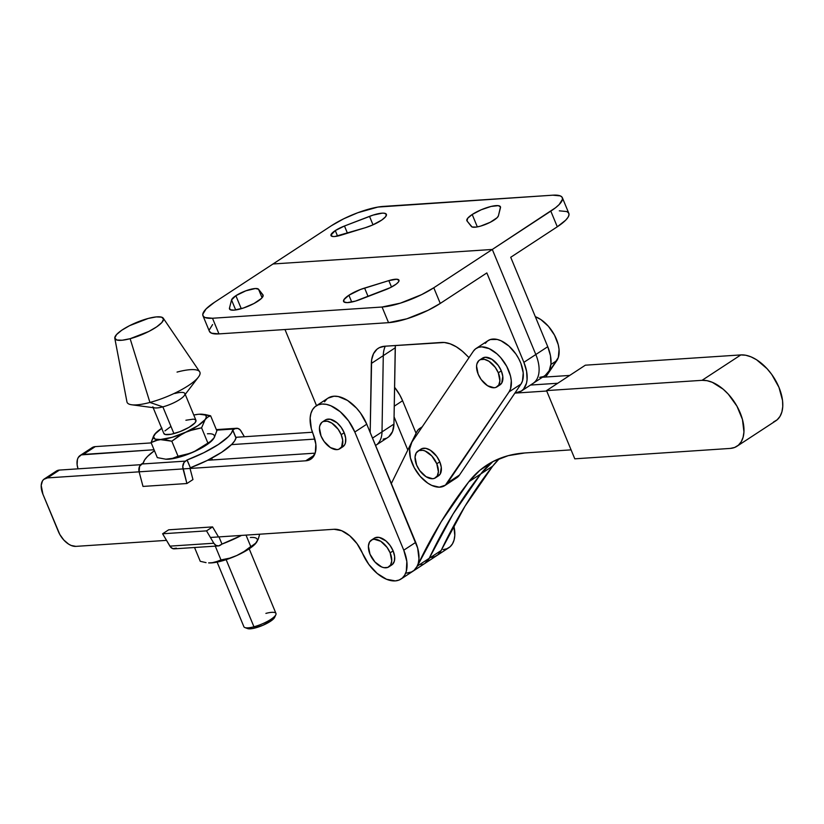 <?xml version="1.0" encoding="UTF-8"?>
<svg xmlns="http://www.w3.org/2000/svg" width="824" height="824" viewBox="0 0 824 824"><rect width="100%" height="100%" fill="white"/><g stroke="black" fill="none" stroke-linecap="round" stroke-linejoin="round"><path stroke-width="1.24" d="M435.474 477.817L438.461 475.87A15.975 9.26 -123.2 0 0 439.789 461.831L436.802 463.788A15.975 9.26 56.8 0 1 435.474 477.817A15.975 9.26 56.8 0 1 416.645 465.117L415.049 457.073L416.202 452.953L418.952 450.574L422.887 450.316L425.112 451.006L431.817 455.96L436.802 463.788L438.389 471.833L437.245 475.963L434.495 478.332L432.641 478.734L426.039 476.705L419.673 470.535L416.645 465.117A15.975 9.26 56.8 0 1 417.964 451.089A15.975 9.26 56.8 0 1 436.802 463.788L439.789 461.831L441.283 467.352L440.222 474.006L437.472 476.375M496.985 386.847L499.972 384.901A15.975 9.26 -123.2 0 0 501.301 370.862L498.314 372.819A15.975 9.26 56.8 0 1 496.985 386.847A15.975 9.26 56.8 0 1 478.157 374.148L476.56 366.103L476.921 363.858L478.909 360.541L480.464 359.604L484.399 359.346L488.92 361.242L495.286 367.401L498.314 372.819L499.9 380.863L498.757 384.993L496.007 387.362L494.153 387.764L487.551 385.735L481.185 379.565L478.157 374.148A15.975 9.26 56.8 0 1 479.475 360.119A15.975 9.26 56.8 0 1 498.314 372.819L501.301 370.862L502.794 376.383L501.734 383.036L498.983 385.405M444.816 485.573L456.764 477.755A27.583 15.975 -123.2 0 0 459.483 475.036L447.545 482.864A27.583 15.975 56.8 0 1 444.816 485.573A27.583 15.975 56.8 0 1 420.281 476.447L427.821 483.173L431.776 485.408L439.295 487.18L445.362 485.192L509.057 391.894L510.55 388.774L511.292 380.709L510.499 376.063L506.76 366.443L500.652 357.585L496.985 353.877L489.147 348.624L481.628 346.853L478.353 347.378L475.561 348.84L473.388 351.168L411.876 442.138L409.621 449.029L410.424 457.959L414.173 467.589L420.281 476.447A27.583 15.975 56.8 0 1 411.876 442.138L473.388 351.168A27.583 15.975 56.8 0 1 476.107 348.459A27.583 15.975 56.8 0 1 502.702 360.098A27.583 15.975 56.8 0 1 509.057 391.894L520.995 384.066L522.488 380.956L523.23 372.891L520.912 363.425L518.698 358.615L515.886 354.001L508.933 346.059L501.095 340.806L497.212 339.447L490.29 339.56L487.509 341.023L485.326 343.351M535.322 316.684L540.874 319.568L548.413 326.304L554.521 335.152L558.26 344.782L559.053 349.428L558.322 357.492L545.725 377.021L556.818 360.603A27.583 15.975 -123.2 0 0 555.242 336.573A27.583 15.975 -123.2 0 0 535.322 316.684M550.916 364.476L556.818 360.603L550.916 364.476M420.384 449.554L421.94 448.617L425.874 448.359L430.386 450.254L436.761 456.414L439.789 461.831A15.975 9.26 -123.2 0 0 420.951 449.132L417.964 451.089M481.896 358.594L485.305 357.245L491.897 359.285L498.273 365.444L501.301 370.862A15.975 9.26 -123.2 0 0 482.462 358.162L479.475 360.119M454.518 478.826L457.299 477.364L459.483 475.036L520.995 384.066A27.583 15.975 -123.2 0 0 514.639 352.281A27.583 15.975 -123.2 0 0 488.045 340.631L476.107 348.459M459.483 475.036L447.545 482.864L509.057 391.894L520.995 384.066L459.483 475.036M348.902 295.239L351.724 302.048L348.902 295.239A18.169 4.604 157.5 0 1 364.599 288.06L368.081 296.465L364.599 288.06L388.835 280.613A14.667 3.718 157.5 0 1 398.971 280.181A14.667 3.718 157.5 0 1 385.488 289.77L360.438 299.4A18.169 4.604 157.5 0 1 343.577 301.44A18.169 4.604 157.5 0 1 348.902 295.239L360.418 289.502L388.835 280.613L391.503 287.04L388.835 280.613L396.694 279.223L399.022 280.356L398.414 282.014L396.148 284.146L390.288 287.658L355.453 301.1L347.192 302.635L343.917 301.903L343.907 299.689L348.902 295.239M235.87 295.692L241.257 308.691L235.87 295.692A14.667 3.718 157.5 0 1 249.466 289.626A14.667 3.718 157.5 0 1 258.54 289.245L262.063 297.763L258.54 289.245L262.918 294.796A18.169 4.604 157.5 0 1 263.083 295.085A18.169 4.604 157.5 0 1 248.065 306.291A18.169 4.604 157.5 0 1 229.515 308.99A18.169 4.604 157.5 0 1 229.484 308.073L231.544 299.957A14.667 3.718 157.5 0 1 235.87 295.692L245.892 290.8L255.44 288.513L258.54 289.245L263.165 295.404L262.918 294.796L262.66 296.99L261.414 298.453L253.967 303.51L243.513 307.991L234.15 310.133L230.401 309.793L229.484 308.073L230.133 309.659L229.484 308.073L231.544 299.957L235.685 309.958L231.544 299.957L235.87 295.692M472.193 214.498L477.333 226.899L472.193 214.498A18.169 4.604 157.5 0 1 489.6 206.824A18.169 4.604 157.5 0 1 500.446 206.783A18.169 4.604 157.5 0 1 500.477 207.689L498.417 215.806A14.667 3.718 157.5 0 1 485.47 224.437A14.667 3.718 157.5 0 1 471.421 226.528L467.043 220.976A18.169 4.604 157.5 0 1 466.868 220.688A18.169 4.604 157.5 0 1 472.193 214.498L481.195 209.78L491.053 206.443L498.324 205.66L500.498 206.948L498.417 215.806L497.14 217.68L490.228 222.295L480.629 226.106L476.334 227.074L472.07 226.981L467.043 220.976L467.661 218.288L472.193 214.498M335.286 230.586L337.562 236.086L335.286 230.586A14.667 3.718 157.5 0 1 344.473 226.003L347.46 233.213L344.473 226.003L369.512 216.362L373.014 224.828L369.512 216.362A18.169 4.604 157.5 0 1 386.384 214.333A18.169 4.604 157.5 0 1 365.362 227.702L341.115 235.159A14.667 3.718 157.5 0 1 330.991 235.592A14.667 3.718 157.5 0 1 335.286 230.586L344.473 226.003L373.076 215.105L382.223 213.159L384.303 213.22L386.404 214.405L385.529 216.815L381.811 220.029L372.479 225.065L365.362 227.702L334.863 236.498L332.669 236.488L330.918 235.118L335.286 230.586M545.292 375.363L549.186 370.748L550.968 363.981L550.473 355.7L547.754 346.698L535.816 354.516L492.299 249.456L555.572 207.73L559.197 204.527L562.534 199.171L562.102 197.235L560.289 195.896L552.822 195.185L377.886 207.071L357.801 212.726L343.701 218.793L331.526 225.652A39.398 9.981 157.5 0 1 383.253 206.412L552.822 195.185A39.398 9.981 157.5 0 1 562.359 197.698A39.398 9.981 157.5 0 1 550.813 211.129L557.292 226.785A39.398 9.981 -22.5 0 0 568.838 213.354L562.359 197.698M383.098 439.171L386.168 438.327M388.815 436.751L392.554 431.529L393.944 424.072L395.355 345.524A37.214 21.558 -123.2 0 0 395.232 347.81L393.944 424.072L382.006 431.889A32.836 19.024 56.8 0 1 375.981 445.218A32.836 19.024 -123.2 0 0 382.006 431.889L383.284 355.638L395.232 347.81L383.284 355.638A37.214 21.558 56.8 0 1 385.302 346.183A37.214 21.558 -123.2 0 0 383.284 355.638L382.006 431.889L372.52 438.1L393.944 424.072A32.836 19.024 -123.2 0 1 387.919 437.4L375.579 445.485M539.669 377.371L542.666 376.712M521.149 391.173L545.035 375.538A32.836 19.024 -123.2 0 0 547.754 346.698L510.726 257.284L547.754 346.698L535.816 354.516A32.836 19.024 56.8 0 1 533.087 383.356A32.836 19.024 -123.2 0 0 535.816 354.516L523.879 362.333L526.598 371.346L527.082 379.627L526.474 383.242L523.601 389L521.407 390.998L514.907 393.079A32.836 19.024 56.8 0 0 521.149 391.173A32.836 19.024 56.8 0 0 523.879 362.333L486.84 272.929L523.879 362.333L535.816 354.516L492.299 249.456L550.813 211.129L557.292 226.785L510.726 257.284L557.292 226.785L565.686 220.173L568.035 217.289L569.013 214.827L568.591 212.891L566.778 211.541L559.311 210.831M331.526 225.652L273.012 263.979L492.299 249.456L273.012 263.979L214.498 302.295L206.103 308.907L202.776 314.253L203.209 316.2L205.022 317.539L212.489 318.249A39.398 9.981 157.5 0 1 202.951 315.726A39.398 9.981 157.5 0 1 214.498 302.295L331.526 225.652M202.951 315.726L209.43 331.382A39.398 9.981 -22.5 0 0 218.968 333.895L212.489 318.249L218.968 333.895L388.547 322.668L382.058 307.022L212.489 318.249L382.058 307.022L388.547 322.668A39.398 9.981 -22.5 0 0 440.263 303.428L433.784 287.772A39.398 9.981 157.5 0 1 382.058 307.022L400.402 303.139L421.61 294.632L433.784 287.772L492.299 249.456L433.784 287.772L440.263 303.428L428.089 310.288L406.881 318.785L388.547 322.668L218.968 333.895L211.5 333.184L209.42 331.341M469.011 357.637L462.418 351.271L456.331 346.822L450.192 343.845L444.321 342.496L384.787 346.224L379.298 347.687L377.001 349.211L373.509 353.702L371.634 359.872L370.182 432.456L371.346 363.456L383.284 355.638L371.346 363.456A37.214 21.558 56.8 0 1 378.175 348.346A37.214 21.558 56.8 0 1 384.787 346.224L441.582 342.454A37.214 21.558 56.8 0 1 465.344 353.99L469.011 357.637M316.519 405.655L284.98 329.528L316.519 405.655M486.84 272.929L440.263 303.428L486.84 272.929M209.265 329.909L212.592 324.553M339.879 448.709L342.856 446.762A15.975 9.26 -123.2 0 0 344.185 432.724L341.198 434.681A15.975 9.26 56.8 0 1 339.879 448.709A15.975 9.26 56.8 0 1 321.041 436.009L319.454 427.965L319.805 425.72L321.793 422.403L323.348 421.466L327.283 421.208L331.804 423.103L338.17 429.263L341.198 434.681L342.702 440.191L341.641 446.855L338.891 449.224L337.037 449.626L330.434 447.597L324.069 441.427L321.041 436.009A15.975 9.26 56.8 0 1 322.369 421.981A15.975 9.26 56.8 0 1 341.198 434.681L344.185 432.724L341.157 427.306L337.047 422.815L330.269 419.251L326.335 419.509L324.78 420.456M388.825 566.881L391.812 564.924A15.975 9.26 -123.2 0 0 393.13 550.896L390.143 552.852A15.975 9.26 56.8 0 1 388.825 566.881A15.975 9.26 56.8 0 1 369.986 554.181L368.4 546.137L369.543 542.007L372.293 539.638L374.148 539.236L380.75 541.265L387.115 547.435L390.143 552.852L391.74 560.897L390.586 565.017L387.836 567.396L383.902 567.654L381.677 566.964L374.972 562.009L369.986 554.181A15.975 9.26 56.8 0 1 371.315 540.153A15.975 9.26 56.8 0 1 390.143 552.852L393.13 550.896L390.102 545.478L386.003 540.987L379.215 537.423L375.281 537.681L373.725 538.618M54.405 473.12L55.713 471.544L59.441 470.071L47.504 477.899L139.132 471.833L47.504 477.899L43.775 479.372L42.457 480.938L41.2 485.46L42.941 494.276L59.812 534.488L63.798 540.019L68.639 544.139L71.142 545.457L75.87 546.374L166.5 540.369L75.87 546.374A17.51 10.146 56.8 0 1 58.339 531.449L42.941 494.276A17.51 10.146 56.8 0 1 44.393 478.899A17.51 10.146 56.8 0 1 47.504 477.899L59.441 470.071A17.51 10.146 -123.2 0 0 56.331 471.081L44.393 478.899M314.304 455.188L305.735 460.801L183.041 468.918L305.735 460.801L314.304 455.188M59.441 470.071L140.698 464.695L59.441 470.071M207.617 460.266L315.149 453.149L207.617 460.266M443.085 549.618L446.866 548.763L450.038 546.817L452.469 543.861L454.076 539.998L454.797 535.394L453.767 525.661A32.836 19.024 -123.2 0 1 448.812 547.744L436.864 555.572A32.836 19.024 -123.2 0 0 441.149 550.504L464.983 506.224L492.659 466.178L480.722 473.996L492.659 466.178L499.406 458.597A214.518 124.27 -123.2 0 0 492.659 466.178A1094.499 634.027 -123.2 0 0 441.149 550.504L417.274 566.139A32.836 19.024 56.8 0 1 412.989 571.207A32.836 19.024 -123.2 0 0 415.708 542.367L403.77 550.185L354.814 432.023L366.762 424.195L415.708 542.367L403.77 550.185L354.814 432.023L348.614 420.93L340.219 411.722L330.898 405.789L326.335 404.357L322.06 404.038L318.249 404.831L315.046 406.716L312.564 409.621L310.916 413.432L310.143 418.005L311.338 428.717L313.264 434.444A28.459 16.48 56.8 0 1 310.792 459.174A28.459 16.48 56.8 0 1 305.735 460.801L309.01 460.08L311.771 458.432L315.314 452.613L315.839 444.188L313.264 434.444A32.836 19.024 56.8 0 1 316.117 405.923A32.836 19.024 56.8 0 1 354.814 432.023L366.762 424.195A32.836 19.024 -123.2 0 0 328.055 398.105L316.117 405.923M403.77 550.185A32.836 19.024 56.8 0 1 401.041 579.025A32.836 19.024 56.8 0 1 362.467 553.244L357.049 543.696L349.767 535.796L341.713 530.728L334.101 529.276A28.459 16.48 56.8 0 1 362.467 553.244L368.75 564.306L377.186 573.442L386.518 579.262L395.324 580.899L399.104 580.044L402.267 578.098L404.708 575.142L406.314 571.279L406.84 561.484L403.77 550.185M210.419 537.464L334.101 529.276L210.419 537.464M341.878 447.267L344.628 444.898L345.421 443.013L345.678 438.244L344.185 432.724A15.975 9.26 -123.2 0 0 325.346 420.024L322.369 421.981M390.823 565.439L392.378 564.502L394.366 561.185L394.634 556.406L393.13 550.896A15.975 9.26 -123.2 0 0 374.302 538.196L371.315 540.153M324.512 401.803L326.984 398.898M327.993 398.147L333.998 396.22L338.273 396.54L347.532 400.454L356.555 408.168L360.562 413.112L366.762 424.195L417.675 548.104L418.973 558.857L418.252 563.462L416.645 567.324L414.214 570.28L411.042 572.216L407.262 573.082M80.216 455.435A17.51 10.146 56.8 0 0 78.033 468.846L77.126 464.767L77.415 459.534L78.28 457.474L81.298 454.879L154.047 449.75L83.327 454.436L95.275 446.618A17.51 10.146 -123.2 0 0 92.154 447.617L80.216 455.435A17.51 10.146 56.8 0 1 83.327 454.436L95.275 446.618L151.214 442.91L95.275 446.618L91.536 448.081L90.228 449.657M235.808 437.307L312.42 432.239L235.808 437.307M314.85 439.099L231.503 444.62L314.85 439.099M402.586 400.732A32.836 19.024 -123.2 0 0 394.562 387.259L399.825 395.057L402.586 400.732L416.058 433.28L402.586 400.732L394.243 406.201L402.586 400.732M407.818 450.028L394.068 416.82L407.818 450.028M431.148 557.436L434.928 556.581L438.09 554.634L441.19 550.422M217.114 562.102L243.883 626.724A17.356 4.398 -22.5 0 0 248.086 627.837L250.393 628.815A15.172 3.842 -22.5 0 0 264.803 624.438A15.172 3.842 -22.5 0 0 274.649 617.372L275.844 614.735A17.356 4.398 157.5 0 1 253.947 626.776A17.356 4.398 157.5 0 1 248.086 627.837A17.356 4.398 -22.5 0 0 253.947 626.776A17.356 4.398 -22.5 0 0 275.958 613.447L249.188 548.815M265.894 613.396A17.356 4.398 157.5 0 1 271.755 612.335A17.356 4.398 157.5 0 1 275.844 614.735M226.147 559.661L253.947 626.776L226.147 559.661M114.804 338.293A26.265 6.654 157.5 0 1 148.217 318.455L129.543 325.686L121.695 330.28L116.514 334.616L114.773 338.025L116.751 340.003L122.148 340.23L130.13 338.695A26.265 6.654 157.5 0 1 114.804 338.293L126.937 401.844A39.398 9.981 -22.5 0 0 149.927 402.442A39.398 9.981 157.5 0 1 131.634 404.769L154.809 407.89A17.356 4.398 -22.5 0 0 162.864 406.871L173.936 433.609A17.356 4.398 -22.5 0 0 195.947 420.281L184.875 393.542A17.356 4.398 157.5 0 1 162.864 406.871A17.356 4.398 -22.5 0 0 184.205 395.716L198.388 377.124A39.398 9.981 157.5 0 1 149.927 402.442L162.864 406.871L149.927 402.442A39.398 9.981 -22.5 0 0 186.337 386.899A39.398 9.981 -22.5 0 0 199.645 371.727L163.276 318.219A26.265 6.654 157.5 0 1 154.407 328.333A26.265 6.654 157.5 0 1 130.13 338.695L149.927 402.442L130.13 338.695L148.804 331.464L156.653 326.871L161.844 322.534L163.574 319.125L161.597 317.147L156.2 316.921L148.217 318.455A26.265 6.654 157.5 0 1 163.276 318.219M174.812 393.491A17.356 4.398 157.5 0 1 184.875 393.542M177.047 372.088A39.398 9.981 157.5 0 1 198.388 377.124M200.263 561.309L194.536 547.496L200.263 561.309L206.052 562.627L200.263 561.309M208.863 562.905L211.562 562.895A28.459 7.21 -22.5 0 0 236.818 555.51L244.089 551.503L256.223 542.8L248.92 548.99L236.818 555.51L223.139 560.598L211.562 562.895L229.041 558.281L220.987 559.939L215.27 546.127L220.987 559.939L214.116 562.565L208.781 562.905A28.459 7.21 -22.5 0 0 211.562 562.895L208.76 562.905A28.459 7.21 -22.5 0 1 208.606 562.895M257.026 541.502L255.007 544.17L250.754 546.539L246.016 535.106L250.754 546.539L244.089 551.503L236.818 555.51A28.459 7.21 -22.5 0 0 255.656 543.5A28.459 7.21 -22.5 0 0 255.677 543.459M250.372 537.475A28.459 7.21 -22.5 0 1 256.223 542.8L258.252 539.143L259.663 534.199L258.252 539.143L255.007 544.17M218.278 545.931A6.571 5.088 -93.8 0 0 220.276 545.241L221.986 544.118L218.988 536.898L221.986 544.118L218.576 545.89L215.94 545.375L213.818 543.232L169.909 546.137A6.571 5.088 86.2 0 0 174.358 548.836L218.278 545.931A6.571 5.088 -93.8 0 1 213.818 543.232L169.909 546.137L162.606 533.777L168.662 529.811L212.571 526.907L206.525 530.872L212.571 526.907L168.662 529.811L162.606 533.777L206.525 530.872L162.606 533.777L170.517 547.012L172.886 548.66L176.357 548.156M213.818 543.232L206.525 530.872L213.818 543.232M218.298 536.589L212.571 526.907M221.965 544.087A48.163 12.195 -22.5 0 0 241.514 535.404L221.852 544.128M139.122 471.822L183.041 468.918A6.571 5.088 -93.8 0 1 185.421 461.121L141.512 464.025A6.571 5.088 86.2 0 0 139.122 471.822L139.586 466.291L143.222 462.903L141.512 464.025L185.421 461.121L187.141 459.998L190.375 467.816L189.932 468.114L190.375 467.816L187.007 460.008L203.858 452.695L218.401 444.476L228.495 436.555L231.389 433.074L232.687 430.087L234.521 428.964A6.571 5.088 -93.8 0 1 236.519 428.274A6.571 5.088 -93.8 0 1 240.969 430.973L244.378 436.741L240.361 430.107L237.992 428.459L216.568 430.149L234.521 428.964L232.811 430.077L236.055 437.904L232.687 430.087A48.163 12.195 157.5 0 1 187.007 460.008L184.03 462.48L182.763 466.642L186.914 483.523L183.041 468.918L139.122 471.822L142.995 486.428L186.914 483.523L192.96 479.558L186.914 483.523L142.995 486.428L139.122 471.822M236.498 437.616L235.932 437.915L232.687 430.087L235.932 437.915L236.498 437.616M190.025 468.454L192.96 479.558L190.025 468.454M143.345 462.892L143.345 462.892A48.163 12.195 157.5 0 1 154.438 450.687L147.537 456.424L144.643 459.905L143.345 462.892M190.251 467.826L207.102 460.523L221.635 452.304L231.74 444.383L234.634 440.902L235.932 437.915A48.163 12.195 -22.5 0 1 190.365 467.785M214.075 437.812L208.348 443.652L193.867 451.82L176.964 457.773L165.809 459.215A28.459 7.21 -22.5 0 0 168.611 459.205L165.84 459.215A28.459 7.21 -22.5 0 1 165.655 459.205M204.795 414.482L210.625 415.801L199.315 414.214A28.459 7.21 157.5 0 1 202.096 414.204A28.459 7.21 157.5 0 1 205.166 419.54A28.459 7.21 157.5 0 1 185.761 432.25L193.537 429.479L201.581 427.831L205.166 419.54L207.7 417.119L210.625 415.801L216.846 430.828L214.353 437.42L212.056 440.479L197.585 449.956L190.014 453.365L178.035 456.238L171.165 458.875L165.912 459.215L157.312 457.619L151.091 442.591L155.509 440.603L160.505 439.635L171.814 441.221L178.489 436.246L185.761 432.25A28.459 7.21 157.5 0 1 160.505 439.635A28.459 7.21 157.5 0 1 154.665 434.31A28.459 7.21 157.5 0 1 155.231 433.62A28.459 7.21 157.5 0 1 161.689 428.295M196.751 414.554L193.764 415.008A28.459 7.21 157.5 0 1 199.315 414.214L203.301 414.348L205.691 415.327L206.33 417.099L205.166 419.54L207.7 417.119L210.625 415.801L216.846 430.828L214.353 437.42L212.056 440.479L213.272 439.11A28.459 7.21 -22.5 0 0 207.421 433.784M212.056 440.479L193.867 451.82L186.09 454.591L178.035 456.238L171.814 441.221L165.984 439.903L155.118 439.12L153.501 436.751L155.88 432.94L153.583 435.999L151.091 442.591L157.94 439.964L172.082 437.338L189.613 430.705L201.581 427.831L207.803 442.849L201.581 427.831L205.166 419.54L197.863 425.74L182.042 434.114L171.814 441.221L178.035 456.238L173.586 458.247L168.611 459.205A28.459 7.21 -22.5 0 0 193.867 451.82A28.459 7.21 -22.5 0 0 212.705 439.8A28.459 7.21 -22.5 0 0 212.726 439.769L212.705 439.8M165.912 459.215L157.312 457.619L151.091 442.591L154.665 434.31L161.968 428.119M170.784 426.533L164.934 430.921M163.791 433.167L165.099 434.475L171.135 434.258L180.126 431.58L189.046 427.326L194.897 422.939L196.04 420.683L194.732 419.375L193.207 419.148L185.894 420.24M199.315 414.214L202.004 414.204M162.864 406.871A17.356 4.398 157.5 0 1 152.8 406.819L163.873 433.568A17.356 4.398 -22.5 0 0 173.936 433.609L162.864 406.871M246.819 628.032L248.724 628.815L252.453 628.568L262.938 625.282L272.136 620.101L274.814 616.805M248.086 627.837A17.356 4.398 157.5 0 1 244.882 627.558L247.591 628.578A15.172 3.842 -22.5 0 0 250.393 628.815L248.086 627.837M542.439 377.238L569.693 375.435L542.439 377.238M557.745 383.253L530.501 385.055L557.745 383.253M437.822 554.861L441.149 550.504L429.211 558.322L453.046 514.042L480.722 473.996L492.845 461.615L480.722 473.996A214.518 124.27 56.8 0 1 492.845 461.615A214.518 124.27 -123.2 0 0 480.722 473.996L468.774 481.813A214.518 124.27 56.8 0 1 486.685 465.23A214.518 124.27 56.8 0 1 524.816 452.963L571.084 449.863L524.816 452.963L508.223 455.662L493.195 461.44L479.97 470.205L468.774 481.813L480.722 473.996A1094.499 634.027 -123.2 0 0 429.211 558.322A1094.499 634.027 56.8 0 1 480.722 473.996L453.046 514.042L429.211 558.322A32.836 19.024 56.8 0 1 424.927 563.389A32.836 19.024 -123.2 0 0 429.211 558.322L417.274 566.139A1094.499 634.027 56.8 0 1 468.774 481.813L441.108 521.87L417.274 566.139L413.947 570.507M435.597 556.282L433.043 557.158M546.714 391.019L514.876 393.12L546.714 391.019M416.666 432.054L391.338 483.523L416.666 432.054A21.887 12.679 56.8 0 1 419.581 428.552A21.887 12.679 56.8 0 1 420.178 428.202L422.187 426.873L418.149 429.778L416.666 432.054M421.919 427.275L420.178 428.202L421.919 427.275M737.006 446.237L775.817 420.817A38.089 22.063 -123.2 0 0 776.455 382.037A38.089 22.063 -123.2 0 0 740.848 354.917L585.349 365.187L546.539 390.597L574.791 458.824L730.249 448.421L574.791 458.824L546.539 390.597L585.349 365.187L740.848 354.917L702.038 380.327A38.089 22.063 56.8 0 1 737.645 407.447A38.089 22.063 56.8 0 1 737.006 446.237A38.089 22.063 56.8 0 1 730.249 448.421L734.658 447.453L738.366 445.207L741.209 441.788L743.094 437.307L743.948 431.951L742.445 419.447L736.944 406.17L728.282 394.14L723.153 389.175L712.307 382.315L706.992 380.678L702.038 380.327L546.539 390.597L702.038 380.327L740.848 354.917L745.802 355.257L751.117 356.895L756.566 359.769L767.082 368.719L771.748 374.457L778.968 387.362L782.543 400.505L782.759 406.541L781.904 411.897L780.019 416.367L777.176 419.797L773.468 422.032M406.325 573.113L411.712 571.928M425.884 562.679L429.211 558.322L424.885 563.41M421.095 564.986L423.649 564.1M401.041 579.025L436.864 555.572M211.655 458.185L212.386 459.947M216.341 429.613L236.509 428.274M419.622 428.521L422.238 426.811"/></g></svg>
